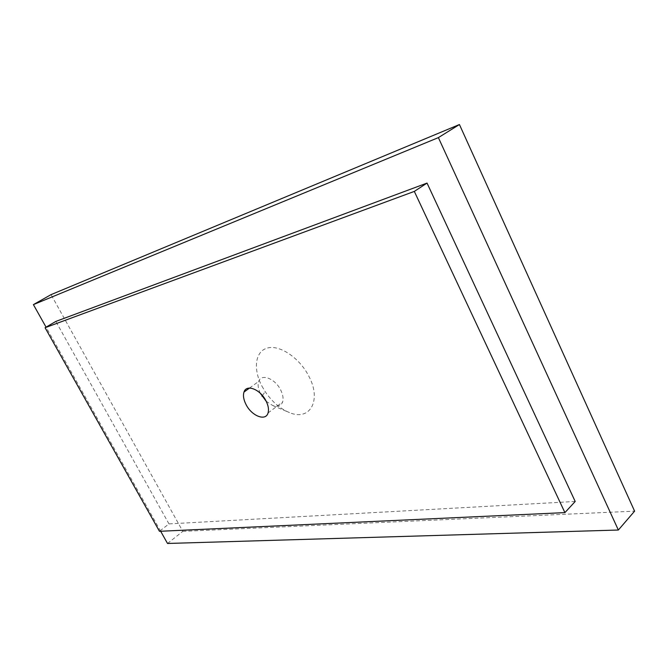 <?xml version="1.0" encoding="UTF-8"?>
<svg xmlns="http://www.w3.org/2000/svg" width="668" height="668" viewBox="0 0 668 668"><rect width="100%" height="100%" fill="white"/><g stroke="black" fill="none" stroke-linecap="round" stroke-linejoin="round"><path stroke-width="0.5" stroke-dasharray="3.34 2.5" d="M260.295 393.26C258.124 388.667 257.589 384.718 258.691 381.42C261.146 373.262 275.066 378.472 280.627 389.887C282.956 394.563 283.616 398.604 282.597 402.011C280.969 406.052 277.663 407.221 272.678 405.509L266.206 401.276M261.931 386.129L265.146 391.59C272.026 401.735 280.142 408.741 289.494 412.599C309.693 421.374 321.976 400.775 308.9 376.326C299.665 357.981 279.867 344.655 267.576 347.995C255.134 351.076 252.871 368.995 261.931 386.129M575.198 501.476L168.971 523.896L159.46 531.31M168.971 523.896L55.845 321.425M160.662 531.26L46.059 327.153M167.518 543.468L182.807 531.352L51.052 294.63M182.807 531.352L634.6 511.154M268.052 412.966L282.597 402.011M249.506 388.066L258.691 381.42M272.678 405.509L289.494 412.599M262.482 395.598L265.146 391.59"/><path stroke-width="1" d="M266.206 401.276L260.295 393.26M246.058 404.583C243.578 399.714 242.893 395.531 243.995 392.049C246.358 383.883 260.295 389.269 265.956 400.783C268.336 405.501 269.029 409.567 268.052 412.966C265.764 421.533 251.694 416.005 246.058 404.583M45.082 327.721L55.845 321.425L427.036 183.074L414.319 191.407L45.082 327.721L159.46 531.31L564.903 512.615L575.198 501.476L427.036 183.074M33.4 304.616L438.383 137.616L459.434 124.532L51.052 294.63L33.4 304.616L46.059 327.153M438.383 137.616L618.351 530.025L167.518 543.468L160.662 531.26M618.351 530.025L634.6 511.154L459.434 124.532M564.903 512.615L414.319 191.407M243.995 392.049L249.506 388.066M262.031 396.291L262.482 395.598"/></g></svg>
